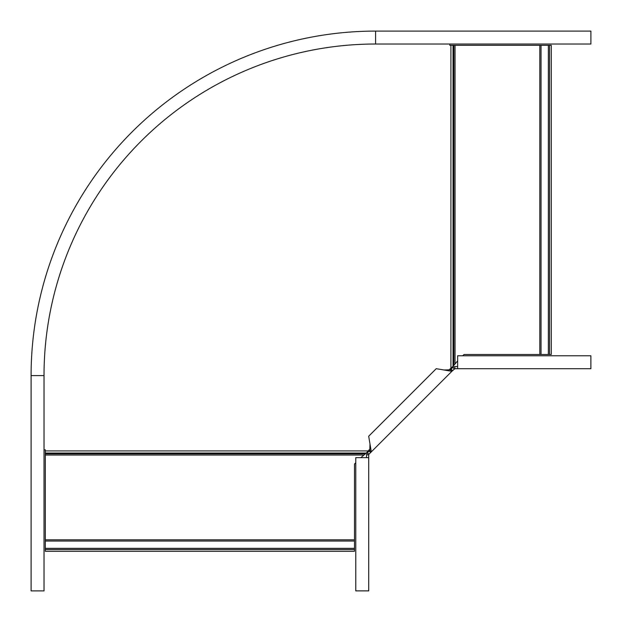 <?xml version="1.0" encoding="UTF-8"?>
<svg xmlns="http://www.w3.org/2000/svg" width="622" height="622" viewBox="0 0 622 622"><rect width="100%" height="100%" fill="white"/><g stroke="black" fill="none" stroke-linecap="round" stroke-linejoin="round"><path stroke-width="0.93" d="M360.877 457.644L366.28 453.049L45.313 453.049L45.313 449.784L44.022 449.784M45.313 539.818L354.493 539.818L354.493 551.286L45.313 551.286L45.313 453.049M366.28 453.049L370.518 448.4M448.4 370.518L453.049 366.28L453.049 45.313L449.784 45.313L449.784 44.022M354.493 539.818L354.493 464.028L355.784 462.737M457.644 360.877L453.049 366.28M539.818 45.313L539.818 354.493L551.286 354.493L551.286 45.313L453.049 45.313M539.818 354.493L464.028 354.493L462.737 355.784M31.1 375.595L44.022 375.595A331.573 331.573 0 0 1 375.595 44.022L375.595 31.1A344.495 344.495 0 0 0 31.1 375.595L31.1 590.9L44.022 590.9L44.022 375.595A331.573 331.573 0 0 1 375.595 44.022L590.9 44.022L590.9 31.1L375.595 31.1L590.9 31.1M457.644 366.552L454.837 366.552L452.707 367.431L450.344 369.795L444.046 369.997L436.232 368.683L368.683 436.232L369.997 444.046L369.795 450.344L367.431 452.707L368.955 454.223L371.318 451.86L369.997 444.046M457.644 368.706L590.877 368.706L590.877 355.784L457.644 355.784L457.644 368.706L454.837 368.706L454.837 366.552M369.795 450.344L371.318 451.86L451.86 371.318L450.344 369.795M454.837 368.706L451.86 371.318L444.046 369.997M450.11 368.807L450.717 369.421M368.807 450.11L369.421 450.717M454.223 368.955L452.707 367.431M366.552 457.644L366.552 454.837L367.431 452.707M368.706 457.644L368.706 590.877L355.784 590.877L355.784 457.644L368.706 457.644L368.706 454.837L366.552 454.837M368.706 454.837L368.955 454.223M365.2 453.819L45.313 453.819M367.999 450.919L45.313 450.919M450.919 367.999L450.919 45.313M363.489 455.032L45.313 455.032M45.313 548.347L354.493 548.347M45.313 541.039L354.493 541.039M45.313 549.56L354.493 549.56M453.819 365.2L453.819 45.313M455.032 363.489L455.032 45.313M541.039 45.313L541.039 354.493M548.347 45.313L548.347 354.493M549.56 45.313L549.56 354.493M452.567 370.611L451.043 369.095M370.611 452.567L369.095 451.043"/></g></svg>
